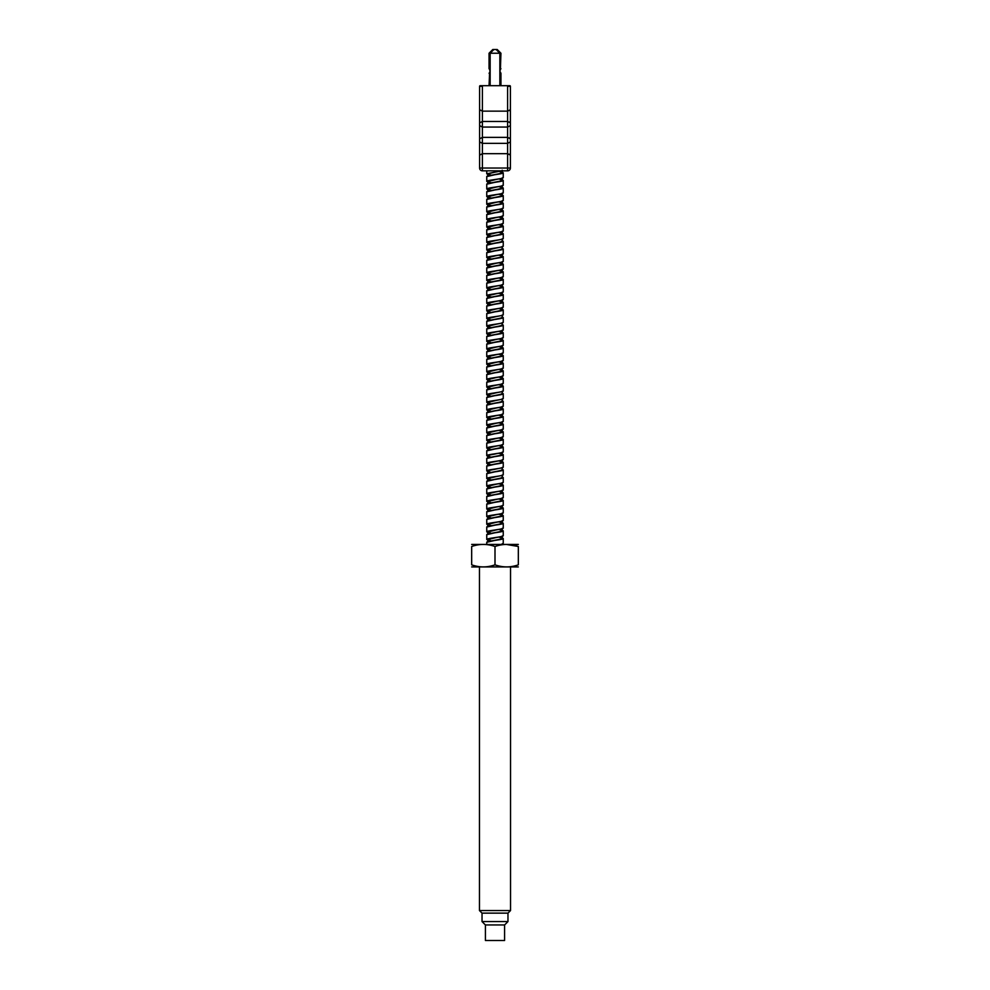 <?xml version="1.0" encoding="UTF-8"?>
<svg xmlns="http://www.w3.org/2000/svg" width="990" height="990" viewBox="0 0 990 990"><rect width="100%" height="100%" fill="white"/><g stroke="black" fill="none" stroke-linecap="round" stroke-linejoin="round"><path stroke-width="1.49" d="M490.087 71.02A1.448 1.448 0 0 0 489.617 69.944L490.087 71.02A1.448 1.448 0 0 1 489.617 72.084L489.617 72.084A1.448 1.448 0 0 0 489.617 72.084L490.149 72.196M490.149 73.52L489.06 73.285M499.851 72.196L500.396 72.097A1.448 1.448 0 0 1 500.396 69.944L500.94 53.237L489.06 53.237L492.797 49.5L493.886 49.5L490.149 53.237L490.149 85.697M499.851 68.52L500.94 68.731M510.394 115.954L510.394 102.713M510.394 147.98L510.394 136.484M509.627 110.645L510.394 109.692L507.598 111.14L507.598 121.461L510.394 122.908L507.598 121.461L482.402 121.461L482.402 86.316L479.606 86.316A0.619 0.619 0 0 1 480.224 85.697L509.776 85.697A0.619 0.619 0 0 1 510.394 86.316L510.394 141.904L507.598 143.352L482.402 143.352L482.402 153.673L507.598 153.673L507.598 168.04L510.394 168.04L510.394 155.121L510.394 168.04A2.797 2.797 0 0 1 507.598 170.837L482.402 170.837A2.797 2.797 0 0 1 479.606 168.04L482.402 168.04L482.402 153.673L479.606 155.121L479.606 168.04A2.797 2.797 0 0 0 482.402 170.837L482.402 168.04L507.598 168.04L507.598 170.837A2.797 2.797 0 0 0 510.394 168.04M510.394 141.904L510.394 155.121L507.598 153.673L507.598 137.375L482.402 137.375L482.402 127.054L507.598 127.054L507.598 137.375L510.394 138.835M509.776 85.697A0.619 0.619 0 0 1 510.394 86.316L507.598 86.316L507.598 111.14L482.402 111.14L479.606 109.692L479.606 125.606L482.402 127.054L479.606 125.606L479.606 138.835L482.402 137.375L482.402 143.352L479.606 141.904L479.606 155.121M500.94 85.697L500.94 73.309L499.851 73.52M500.94 53.237L497.203 49.5L493.886 49.5M496.114 49.5L499.851 53.237L499.851 85.697M510.271 138.439L509.627 137.87M510.394 155.121L509.627 154.168M510.394 125.606L507.598 127.054L507.598 121.461M510.394 122.908L509.627 121.956M479.606 122.908L482.402 121.461L482.402 127.054M480.224 85.697A0.619 0.619 0 0 0 479.606 86.316A0.619 0.619 0 0 1 480.224 85.697A0.619 0.619 0 0 0 479.606 86.316L479.606 109.692M479.606 114.246L479.606 115.954M479.606 141.904L479.606 138.835M479.606 142.238L479.606 151.371M490.149 68.52L489.06 68.731L490.149 69.844M485.409 924.957L504.591 924.957L504.591 940.5L485.409 940.5L485.409 924.957L482.031 921.579L482.031 913.139L479.457 910.553L510.543 910.553L510.543 567.332M479.457 910.553L479.457 567.332M482.031 913.139L507.969 913.139L510.543 910.553M518.327 566.923L471.673 566.923M518.327 564.845C518.327 567.579 518.327 567.579 518.327 564.845C518.327 567.579 518.327 567.579 518.327 564.845C510.568 567.579 502.796 567.579 495 564.845C487.241 567.579 479.469 567.579 471.673 564.845C471.673 567.579 471.673 567.579 471.673 564.845C471.673 567.579 471.673 567.579 471.673 564.845L471.673 546.492C479.469 543.757 487.241 543.757 495 546.492C502.796 543.757 510.568 543.757 518.327 546.492L518.327 564.845M482.031 921.579L507.969 921.579L507.969 913.139M504.591 924.957L507.969 921.579M518.327 544.413L471.673 544.413M495 564.845L495 546.492M506.224 544.413L518.327 546.492M502.722 538.065L503.242 538.498C503.749 539.76 486.251 541.035 486.758 542.31L486.758 544.005M499.356 537.125L502.202 538.251L500.829 539.005L486.758 542.31M501.918 544.005L503.242 543.312L501.918 544.005M503.242 538.498L503.242 543.312M486.758 170.837L486.758 173.794L501.274 170.837M502.722 172.359L503.242 172.792C503.749 174.067 486.251 175.329 486.758 176.604L486.758 181.417C486.251 180.143 503.749 178.881 503.242 177.606L502.722 178.039M499.356 171.431L502.202 172.545L500.829 173.312L486.758 176.604M503.242 172.792L503.242 177.606M502.722 179.97L503.242 180.415C503.749 181.677 486.251 182.952 486.758 184.214L486.758 189.041C486.251 187.766 503.749 186.491 503.242 185.229L502.722 185.662M499.356 179.042L502.202 180.168L500.829 180.922L486.758 184.214M503.242 180.415L503.242 185.229M502.722 187.593L503.242 188.026C503.749 189.3 486.251 190.563 486.758 191.837L486.758 196.651C486.251 195.389 503.749 194.114 503.242 192.84L502.722 193.285M499.356 186.665L502.202 187.778L500.829 188.546L486.758 191.837M503.242 188.026L503.242 192.84M502.722 195.216L503.242 195.649C503.749 196.923 486.251 198.186 486.758 199.46L486.758 204.274C486.251 202.999 503.749 201.737 503.242 200.463L502.722 200.896M502.202 193.087L502.202 195.401L500.829 196.169L486.758 199.46M503.242 195.649L503.242 200.463M502.722 202.826L503.242 203.272C503.749 204.534 486.251 205.809 486.758 207.071L486.758 211.897C486.251 210.623 503.749 209.348 503.242 208.086L502.722 208.519M499.356 201.898L502.202 203.024L500.829 203.779L486.758 207.071M503.242 203.272L503.242 208.086M502.722 210.449L503.242 210.882C503.749 212.157 486.251 213.419 486.758 214.694L486.758 219.508C486.251 218.246 503.749 216.971 503.242 215.696L502.722 216.142M499.356 209.521L502.202 210.635L500.829 211.402L486.758 214.694M503.242 210.882L503.242 215.696M502.722 218.072L503.242 218.505C503.749 219.78 486.251 221.042 486.758 222.317L486.758 227.131C486.251 225.856 503.749 224.594 503.242 223.319L502.722 223.752M499.356 217.144L502.202 218.258L500.829 219.013L486.758 222.317M503.242 218.505L503.242 223.319M502.722 225.683L503.242 226.128C503.749 227.391 486.251 228.665 486.758 229.928L486.758 234.754C486.251 233.479 503.749 232.204 503.242 230.942L502.722 231.375M499.356 224.755L502.202 225.881L500.829 226.636L486.758 229.928M503.242 226.128L503.242 230.942M502.722 233.306L503.242 233.739C503.749 235.014 486.251 236.276 486.758 237.551L486.758 242.364C486.251 241.102 503.749 239.828 503.242 238.553L502.722 238.998M499.356 232.378L502.202 233.492L500.829 234.259L486.758 237.551M503.242 233.739L503.242 238.553M502.722 240.929L503.242 241.362C503.749 242.637 486.251 243.899 486.758 245.174L486.758 249.987C486.251 248.713 503.749 247.451 503.242 246.176L502.722 246.609M502.202 238.8L502.202 241.115L500.829 241.869L486.758 245.174M503.242 241.362L503.242 246.176M502.722 248.54L503.242 248.985C503.749 250.247 486.251 251.522 486.758 252.784L486.758 257.61C486.251 256.336 503.749 255.061 503.242 253.799L502.722 254.232M502.202 246.423L502.202 248.738L500.829 249.492L486.758 252.784M503.242 248.985L503.242 253.799M502.722 256.163L503.242 256.596C503.749 257.87 486.251 259.132 486.758 260.407L486.758 265.221C486.251 263.959 503.749 262.684 503.242 261.41L502.722 261.855M499.356 255.234L502.202 256.348L500.829 257.115L486.758 260.407M503.242 256.596L503.242 261.41M502.722 263.786L503.242 264.219C503.749 265.493 486.251 266.756 486.758 268.03L486.758 272.844C486.251 271.569 503.749 270.307 503.242 269.033L502.722 269.466M499.356 262.857L502.202 263.971L500.829 264.726L486.758 268.03M503.242 264.219L503.242 269.033M502.722 271.396L503.242 271.842C503.749 273.104 486.251 274.379 486.758 275.641L486.758 280.467C486.251 279.192 503.749 277.918 503.242 276.656L502.722 277.089M499.356 270.468L502.202 271.594L500.829 272.349L486.758 275.641M503.242 271.842L503.242 276.656M502.722 279.019L503.242 279.452C503.749 280.727 486.251 281.989 486.758 283.264L486.758 288.078C486.251 286.815 503.749 285.541 503.242 284.266L502.722 284.712M499.356 278.091L502.202 279.205L500.829 279.972L486.758 283.264M503.242 279.452L503.242 284.266M502.722 286.642L503.242 287.075C503.749 288.338 486.251 289.612 486.758 290.887L486.758 295.701C486.251 294.426 503.749 293.164 503.242 291.889L502.722 292.322M499.356 285.714L502.202 286.828L500.829 287.583L486.758 290.887M503.242 287.075L503.242 291.889M502.722 294.253L503.242 294.698C503.749 295.961 486.251 297.235 486.758 298.497L486.758 303.324C486.251 302.049 503.749 300.774 503.242 299.512L502.722 299.945M499.356 293.325L502.202 294.451L500.829 295.206L486.758 298.497M503.242 294.698L503.242 299.512M502.722 301.876L503.242 302.309C503.749 303.584 486.251 304.846 486.758 306.12L486.758 310.934C486.251 309.672 503.749 308.397 503.242 307.123L502.722 307.568M499.356 300.948L502.202 302.061L500.829 302.829L486.758 306.12M503.242 302.309L503.242 307.123M502.722 309.499L503.242 309.932C503.749 311.194 486.251 312.469 486.758 313.743L486.758 318.557C486.251 317.283 503.749 316.02 503.242 314.746L502.722 315.179M499.356 308.571L502.202 309.684L500.829 310.439L486.758 313.743M503.242 309.932L503.242 314.746M502.722 317.109L503.242 317.555C503.749 318.817 486.251 320.092 486.758 321.354L486.758 326.18C486.251 324.906 503.749 323.631 503.242 322.369L502.722 322.802M502.202 314.993L502.202 317.307L500.829 318.062L486.758 321.354M503.242 317.555L503.242 322.369M502.722 324.732L503.242 325.166C503.749 326.44 486.251 327.702 486.758 328.977L486.758 333.791C486.251 332.529 503.749 331.254 503.242 329.979L502.722 330.425M502.202 322.616L502.202 324.918L500.829 325.685L486.758 328.977M503.242 325.166L503.242 329.979M502.722 332.355L503.242 332.789C503.749 334.051 486.251 335.325 486.758 336.6L486.758 341.414C486.251 340.139 503.749 338.877 503.242 337.602L502.722 338.036M499.356 331.427L502.202 332.541L500.829 333.296L486.758 336.6M503.242 332.789L503.242 337.602M502.722 339.966L503.242 340.411C503.749 341.674 486.251 342.948 486.758 344.211L486.758 349.037C486.251 347.762 503.749 346.488 503.242 345.225L502.722 345.659M499.356 339.038L502.202 340.164L500.829 340.919L486.758 344.211M503.242 340.411L503.242 345.225M502.722 347.589L503.242 348.022C503.749 349.297 486.251 350.559 486.758 351.834L486.758 356.647C486.251 355.385 503.749 354.111 503.242 352.836L502.722 353.282M499.356 346.661L502.202 347.775L500.829 348.542L486.758 351.834M503.242 348.022L503.242 352.836M502.722 355.212L503.242 355.645C503.749 356.907 486.251 358.182 486.758 359.457L486.758 364.271C486.251 362.996 503.749 361.734 503.242 360.459L502.722 360.892M499.356 354.272L502.202 355.398L500.829 356.153L486.758 359.457M503.242 355.645L503.242 360.459M502.722 362.823L503.242 363.268C503.749 364.53 486.251 365.805 486.758 367.067L486.758 371.894C486.251 370.619 503.749 369.344 503.242 368.082L502.722 368.515M499.356 361.894L502.202 363.021L500.829 363.775L486.758 367.067M503.242 363.268L503.242 368.082M502.722 370.446L503.242 370.879C503.749 372.153 486.251 373.416 486.758 374.69L486.758 379.504C486.251 378.242 503.749 376.967 503.242 375.693L502.722 376.126M499.356 369.518L502.202 370.631L500.829 371.399L486.758 374.69M503.242 370.879L503.242 375.693M502.722 378.069L503.242 378.502C503.749 379.764 486.251 381.039 486.758 382.313L486.758 387.127C486.251 385.853 503.749 384.59 503.242 383.316L502.722 383.749M499.356 377.128L502.202 378.254L500.829 379.009L486.758 382.313M503.242 378.502L503.242 383.316M502.722 385.679L503.242 386.125C503.749 387.387 486.251 388.662 486.758 389.924L486.758 394.75C486.251 393.476 503.749 392.201 503.242 390.939L502.722 391.372M499.356 384.751L502.202 385.877L500.829 386.632L486.758 389.924M503.242 386.125L503.242 390.939M502.722 393.302L503.242 393.735C503.749 395.01 486.251 396.272 486.758 397.547L486.758 402.361C486.251 401.099 503.749 399.824 503.242 398.549L502.722 398.982M502.202 391.186L502.202 393.488L500.829 394.255L486.758 397.547M503.242 393.735L503.242 398.549M502.722 400.925L503.242 401.358C503.749 402.621 486.251 403.895 486.758 405.17L486.758 409.984C486.251 408.709 503.749 407.447 503.242 406.172L502.722 406.605M502.202 398.797L502.202 401.111L500.829 401.866L486.758 405.17M503.242 401.358L503.242 406.172M502.722 408.536L503.242 408.981C503.749 410.244 486.251 411.518 486.758 412.781L486.758 417.607C486.251 416.332 503.749 415.058 503.242 413.795L502.722 414.228M499.356 407.608L502.202 408.734L500.829 409.489L486.758 412.781M503.242 408.981L503.242 413.795M502.722 416.159L503.242 416.592C503.749 417.867 486.251 419.129 486.758 420.404L486.758 425.217C486.251 423.955 503.749 422.68 503.242 421.406L502.722 421.839M499.356 415.231L502.202 416.345L500.829 417.112L486.758 420.404M503.242 416.592L503.242 421.406M502.722 423.782L503.242 424.215C503.749 425.477 486.251 426.752 486.758 428.026L486.758 432.84C486.251 431.566 503.749 430.304 503.242 429.029L502.722 429.462M499.356 422.841L502.202 423.968L500.829 424.722L486.758 428.026M503.242 424.215L503.242 429.029M502.722 431.393L503.242 431.826C503.749 433.1 486.251 434.375 486.758 435.637L486.758 440.463C486.251 439.189 503.749 437.914 503.242 436.652L502.722 437.085M499.356 430.464L502.202 431.591L500.829 432.345L486.758 435.637M503.242 431.826L503.242 436.652M502.722 439.016L503.242 439.449C503.749 440.723 486.251 441.986 486.758 443.26L486.758 448.074C486.251 446.812 503.749 445.537 503.242 444.262L502.722 444.696M499.356 438.087L502.202 439.201L500.829 439.968L486.758 443.26M503.242 439.449L503.242 444.262M502.722 446.639L503.242 447.072C503.749 448.334 486.251 449.608 486.758 450.883L486.758 455.697C486.251 454.422 503.749 453.16 503.242 451.886L502.722 452.319M499.356 445.698L502.202 446.824L500.829 447.579L486.758 450.883M503.242 447.072L503.242 451.886M502.722 454.249L503.242 454.682C503.749 455.957 486.251 457.232 486.758 458.494L486.758 463.32C486.251 462.045 503.749 460.771 503.242 459.509L502.722 459.942M499.356 453.321L502.202 454.447L500.829 455.202L486.758 458.494M503.242 454.682L503.242 459.509M502.722 461.872L503.242 462.305C503.749 463.58 486.251 464.842 486.758 466.117L486.758 470.931C486.251 469.668 503.749 468.394 503.242 467.119L502.722 467.552M499.356 460.944L502.202 462.058L500.829 462.825L486.758 466.117M503.242 462.305L503.242 467.119M502.722 469.495L503.242 469.928C503.749 471.19 486.251 472.465 486.758 473.74L486.758 478.554C486.251 477.279 503.749 476.017 503.242 474.742L502.722 475.175M502.202 467.367L502.202 469.681L500.829 470.436L486.758 473.74M503.242 469.928L503.242 474.742M502.722 477.106L503.242 477.539C503.749 478.814 486.251 480.088 486.758 481.35L486.758 486.177C486.251 484.902 503.749 483.627 503.242 482.365L502.722 482.798M502.202 474.99L502.202 477.304L500.829 478.059L486.758 481.35M503.242 477.539L503.242 482.365M502.722 484.729L503.242 485.162C503.749 486.437 486.251 487.699 486.758 488.973L486.758 493.787C486.251 492.525 503.749 491.25 503.242 489.976L502.722 490.409M499.356 483.801L502.202 484.914L500.829 485.682L486.758 488.973M503.242 485.162L503.242 489.976M502.722 492.352L503.242 492.785C503.749 494.047 486.251 495.322 486.758 496.596L486.758 501.41C486.251 500.136 503.749 498.873 503.242 497.599L502.722 498.032M499.356 491.411L502.202 492.537L500.829 493.292L486.758 496.596M503.242 492.785L503.242 497.599M502.722 499.962L503.242 500.396C503.749 501.67 486.251 502.945 486.758 504.207L486.758 509.033C486.251 507.759 503.749 506.484 503.242 505.222L502.722 505.655M499.356 499.034L502.202 500.148L500.829 500.915L486.758 504.207M503.242 500.396L503.242 505.222M502.722 507.585L503.242 508.019C503.749 509.293 486.251 510.555 486.758 511.83L486.758 516.644C486.251 515.382 503.749 514.107 503.242 512.832L502.722 513.265M499.356 506.657L502.202 507.771L500.829 508.538L486.758 511.83M503.242 508.019L503.242 512.832M502.722 515.208L503.242 515.642C503.749 516.904 486.251 518.178 486.758 519.453L486.758 524.267C486.251 522.992 503.749 521.73 503.242 520.455L502.722 520.889M499.356 514.268L502.202 515.394L500.829 516.149L486.758 519.453M503.242 515.642L503.242 520.455M502.722 522.819L503.242 523.252C503.749 524.527 486.251 525.801 486.758 527.064L486.758 531.878C486.251 530.615 503.749 529.341 503.242 528.078L502.722 528.511M499.356 521.891L502.202 523.005L500.829 523.772L486.758 527.064M503.242 523.252L503.242 528.078M502.722 530.442L503.242 530.875C503.749 532.15 486.251 533.412 486.758 534.687L486.758 539.5C486.251 538.238 503.749 536.964 503.242 535.689L502.722 536.122M499.356 529.514L502.202 530.628L500.829 531.395L486.758 534.687M503.242 530.875L503.242 535.689M491.659 175.205L488.565 174.611M491.659 182.816L488.565 182.234M498.972 186.739L501.435 187.209M491.659 190.439L488.565 189.857M498.972 194.349L501.435 194.832M491.659 198.062L488.565 197.468M498.972 201.972L501.435 202.455M491.659 205.672L488.565 205.091M498.972 209.595L501.435 210.066M491.659 213.296L488.565 212.714M498.972 217.206L501.435 217.689M491.659 220.919L488.565 220.325M498.972 224.829L501.435 225.312M491.659 228.529L488.565 227.947M498.972 232.44L501.435 232.922M491.659 236.152L488.565 235.571M491.659 243.775L488.565 243.181M491.659 251.386L488.565 250.804M498.972 255.296L501.435 255.779M491.659 259.009L488.565 258.427M498.972 262.919L501.435 263.402M491.659 266.619L488.565 266.038M498.972 270.542L501.435 271.012M491.659 274.242L488.565 273.661M498.972 278.153L501.435 278.635M491.659 281.865L488.565 281.284M498.972 285.776L501.435 286.259M491.028 289.377L488.565 288.894M498.972 293.399L501.435 293.869M491.659 297.099L488.565 296.517M498.972 301.01L501.435 301.492M498.972 308.632L501.435 309.115M487.798 326.787L486.758 326.18M498.972 331.489L501.435 331.972M491.028 335.09L486.758 333.791M498.972 339.112L501.435 339.582M491.028 342.713L486.758 341.414M498.972 346.723L501.435 347.205M487.798 349.643L486.758 349.037M498.972 354.346L501.435 354.828M491.028 357.947L486.758 356.647M498.972 361.969L501.435 362.439M487.798 364.889L486.758 364.271M498.972 369.579L501.435 370.062M487.798 372.5L486.758 371.894M498.972 377.202L501.435 377.685M487.798 380.123L486.758 379.504M498.972 384.825L501.435 385.296M487.798 387.746L486.758 387.127M487.798 395.357L486.758 394.75M487.798 402.979L486.758 402.361M498.972 407.682L501.435 408.152M491.028 411.283L486.758 409.984M498.972 415.293L501.435 415.775M491.028 418.894L486.758 417.607M498.972 422.916L501.435 423.398M491.028 426.517L486.758 425.217M498.972 430.539L501.435 431.009M491.028 434.14L486.758 432.84M498.972 438.149L501.435 438.632M487.798 441.07L486.758 440.463M498.972 445.772L501.435 446.255M487.798 448.693L486.758 448.074M498.972 453.395L501.435 453.865M487.798 456.316L486.758 455.697M498.972 461.006L501.435 461.489M487.798 463.926L486.758 463.32M487.798 471.549L486.758 470.931M491.028 479.853L486.758 478.554M498.972 483.863L501.435 484.345M491.028 487.464L486.758 486.177M491.028 495.087L486.758 493.787M498.972 499.108L501.435 499.579M491.028 502.71L486.758 501.41M498.972 506.719L501.435 507.202M491.028 510.32L486.758 509.033M498.972 514.342L501.435 514.825M491.028 517.943L486.758 516.644M498.972 521.965L501.435 522.435M491.028 525.566L486.758 524.267M498.972 529.576L501.435 530.058M491.028 533.177L486.758 531.878M498.972 537.199L501.435 537.681M491.028 540.8L486.758 539.5M490.644 540.874L487.798 539.748L489.171 538.993L502.536 536.258M490.644 533.251L487.798 532.125L489.171 531.37L502.536 528.648M490.644 525.628L487.798 524.514L489.171 523.747L502.536 521.025M490.644 518.018L487.798 516.891L489.171 516.136L502.536 513.402M490.644 510.394L487.798 509.268L489.171 508.514L502.536 505.791M490.644 502.772L487.798 501.658L489.171 500.891L502.536 498.168M490.644 495.161L487.798 494.035L489.171 493.28L502.536 490.545M490.644 487.538L487.798 486.412L489.171 485.657L502.536 482.934M490.644 479.915L487.798 478.801L489.171 478.034L502.536 475.311M490.644 472.304L487.798 471.178L489.171 470.423L502.536 467.688M490.644 464.681L487.798 463.555L489.171 462.8L502.536 460.078M490.644 457.058L487.798 455.945L489.171 455.177L502.536 452.455M490.644 449.448L487.798 448.321L489.171 447.567L502.536 444.832M490.644 441.825L487.798 440.711L489.171 439.944L502.536 437.221M490.644 434.202L487.798 433.088L489.171 432.321L502.536 429.598M490.644 426.591L487.798 425.465L489.171 424.71L502.536 421.975M490.644 418.968L487.798 417.854L489.171 417.087L502.536 414.364M490.644 411.345L487.798 410.231L489.171 409.464L502.536 406.742M490.644 403.734L487.798 402.608L489.171 401.853L502.536 399.118M490.644 396.111L487.798 394.998L489.171 394.23L502.536 391.508M490.644 388.488L487.798 387.375L489.171 386.607L502.536 383.885M490.644 380.878L487.798 379.752L489.171 378.997L502.536 376.262M490.644 373.255L487.798 372.141L489.171 371.374L502.536 368.651M490.644 365.632L487.798 364.518L489.171 363.751L502.536 361.028M490.644 358.021L487.798 356.895L489.171 356.14L502.536 353.405M490.644 350.398L487.798 349.284L489.171 348.517L502.536 345.795M490.644 342.775L487.798 341.661L489.171 340.894L502.536 338.172M490.644 335.164L487.798 334.038L489.171 333.284L502.536 330.549M490.644 327.542L487.798 326.428L489.171 325.661L502.536 322.938M490.644 319.918L487.798 318.805L489.171 318.038L502.536 315.315M490.644 312.308L487.798 311.182L489.171 310.427L502.536 307.692M491.189 304.796L487.798 303.571L489.171 302.804L502.536 300.081M491.189 297.173L487.798 295.948L489.171 295.181L502.536 292.458M491.189 289.563L487.798 288.325L489.171 287.57L502.536 284.835M491.189 281.94L487.798 280.714L489.171 279.947L502.536 277.225M491.189 274.317L487.798 273.091L489.171 272.324L502.536 269.602M491.189 266.706L487.798 265.469L489.171 264.714L502.536 261.979M491.189 259.083L487.798 257.858L489.171 257.091L502.536 254.368M491.189 251.46L487.798 250.235L489.171 249.468L502.536 246.745M491.189 243.849L487.798 242.612L489.171 241.857L502.536 239.122M491.189 236.226L487.798 235.001L489.171 234.234L502.536 231.512M491.189 228.603L487.798 227.378L489.171 226.611L502.536 223.888M491.189 220.993L487.798 219.755L489.171 219L502.536 216.266M491.189 213.37L487.798 212.145L489.171 211.377L502.536 208.655M491.189 205.747L487.798 204.522L489.171 203.754L502.536 201.032M491.189 198.136L487.798 196.899L489.171 196.144L502.536 193.409M491.189 190.513L487.798 189.288L489.171 188.521L502.536 185.798M491.189 182.89L487.798 181.665L489.171 180.898L502.536 178.175M491.189 175.279L487.798 174.042L489.171 173.287L501.868 170.837M502.202 172.062L502.809 172.545L501.324 173.312L488.565 175.787M502.202 179.685L502.809 180.168L501.324 180.922L488.565 183.397M499.542 186.627L502.536 187.457L501.324 188.546L488.565 191.021M502.202 194.919L502.809 195.401L501.324 196.169L488.565 198.644M499.542 201.861L502.536 202.703L501.324 203.779L488.565 206.254M499.542 209.484L502.536 210.313L501.324 211.402L488.565 213.877M499.542 217.107L502.536 217.936L501.324 219.013L488.565 221.5M499.542 224.718L502.536 225.559L501.324 226.636L488.565 229.111M502.202 233.009L502.809 233.492L501.324 234.259L488.565 236.734M502.202 240.632L502.809 241.115L501.324 241.869L488.565 244.357M502.202 248.255L502.809 248.738L501.324 249.492L488.565 251.967M499.542 255.197L502.536 256.026L501.324 257.115L488.565 259.59M499.542 262.82L502.536 263.649L501.324 264.726L488.565 267.213M499.542 270.431L502.536 271.272L501.324 272.349L488.565 274.824M499.542 278.054L502.536 278.883L501.324 279.972L488.565 282.447M499.542 285.677L502.536 286.506L501.324 287.583L488.565 290.07M499.542 293.288L502.536 294.129L501.324 295.206L488.565 297.681M499.542 300.911L502.536 301.74L501.324 302.829L488.565 305.304M499.542 308.534L502.536 309.363L501.324 310.439L488.565 312.927M502.202 316.825L502.809 317.307L501.324 318.062L488.565 320.537M502.202 324.435L502.809 324.918L501.324 325.685L488.565 328.16M499.542 331.39L502.536 332.219L501.324 333.296L488.565 335.783M499.542 339.001L502.536 339.842L501.324 340.919L488.565 343.394M499.542 346.624L502.536 347.453L501.324 348.542L488.565 351.017M499.542 354.247L502.536 355.076L501.324 356.153L488.565 358.64M499.542 361.857L502.536 362.699L501.324 363.775L488.565 366.25M499.542 369.48L502.536 370.31L501.324 371.399L488.565 373.874M499.542 377.103L502.536 377.933L501.324 379.009L488.565 381.496M499.542 384.714L502.536 385.555L501.324 386.632L488.565 389.107M502.202 393.005L502.809 393.488L501.324 394.255L488.565 396.73M502.202 400.628L502.809 401.111L501.324 401.866L488.565 404.353M499.542 407.571L502.536 408.412L501.324 409.489L488.565 411.964M499.542 415.194L502.536 416.023L501.324 417.112L488.565 419.587M499.542 422.817L502.536 423.646L501.324 424.722L488.565 427.21M499.542 430.427L502.536 431.269L501.324 432.345L488.565 434.82M499.542 438.05L502.536 438.879L501.324 439.968L488.565 442.443M499.542 445.673L502.536 446.502L501.324 447.579L488.565 450.066M499.542 453.284L502.536 454.125L501.324 455.202L488.565 457.677M499.542 460.907L502.536 461.736L501.324 462.825L488.565 465.3M502.202 469.198L502.809 469.681L501.324 470.436L488.565 472.923M502.202 476.809L502.809 477.304L501.324 478.059L488.565 480.534M499.542 483.764L502.536 484.593L501.324 485.682L488.565 488.157M499.542 491.387L502.536 492.216L501.324 493.292L488.565 495.78M499.542 498.997L502.536 499.839L501.324 500.915L488.565 503.39M499.542 506.62L502.536 507.449L501.324 508.538L488.565 511.013M499.542 514.243L502.536 515.072L501.324 516.149L488.565 518.636M499.542 521.854L502.536 522.695L501.324 523.772L488.565 526.247M499.542 529.477L502.536 530.306L501.324 531.395L488.565 533.87M502.202 537.768L502.809 538.251L501.324 539.005L488.565 541.493M490.458 540.899L487.191 539.748L495 537.842M490.458 533.288L487.191 532.125L495 530.232M490.458 525.665L487.191 524.514L495 522.609M490.458 518.042L487.191 516.891L495 514.986M490.458 510.432L487.191 509.268L495 507.375M490.458 502.809L487.191 501.658L495 499.752M490.458 495.186L487.191 494.035L495 492.129M490.458 487.575L487.191 486.412L495 484.518M490.458 479.952L487.191 478.801L495 476.895M487.798 471.661L487.191 471.178L488.676 470.423L495 469.272M487.798 464.05L487.191 463.555L488.676 462.8L495 461.662M487.798 456.427L487.191 455.945L488.676 455.177L495 454.039M490.458 449.472L487.191 448.321L495 446.416M490.458 441.862L487.191 440.711L495 438.805M490.458 434.239L487.191 433.088L495 431.182M490.458 426.616L487.191 425.465L495 423.559M490.458 419.005L487.191 417.854L495 415.949M490.458 411.382L487.191 410.231L495 408.325M490.458 403.759L487.191 402.608L495 400.703M490.458 396.149L487.191 394.998L495 393.092M490.458 388.525L487.191 387.375L495 385.469M490.458 380.903L487.191 379.752L495 377.846M490.458 373.292L487.191 372.141L495 370.235M490.458 365.669L487.191 364.518L495 362.612M490.458 358.046L487.191 356.895L495 354.989M490.458 350.435L487.191 349.284L495 347.379M490.458 342.812L487.191 341.661L495 339.756M490.458 335.189L487.191 334.038L495 332.133M490.458 327.579L487.191 326.428L495 324.522M490.458 319.956L487.191 318.805L495 316.899M490.458 312.333L487.191 311.182L495 309.276M491.028 304.821L487.191 303.571L495 301.665M491.028 297.21L487.191 295.948L495 294.042M491.028 289.587L487.191 288.325L495 286.419M491.028 281.964L487.191 280.714L495 278.809M491.028 274.354L487.191 273.091L495 271.186M491.028 266.731L487.191 265.469L495 263.563M491.028 259.108L487.191 257.858L495 255.952M491.028 251.497L487.191 250.235L495 248.329M491.028 243.874L487.191 242.612L495 240.706M491.028 236.251L487.191 235.001L495 233.096M491.028 228.641L487.191 227.378L495 225.472M491.028 221.018L487.191 219.755L495 217.85M491.028 213.394L487.191 212.145L495 210.239M491.028 205.784L487.191 204.522L495 202.616M491.028 198.161L487.191 196.899L495 194.993M491.028 190.538L487.191 189.288L495 187.382M491.028 182.927L487.191 181.665L495 179.759M491.028 175.304L487.191 174.042L495 172.136M482.402 85.697L507.598 85.697M489.617 72.097L489.06 85.697M500.94 73.309L500.383 72.097M489.06 68.731L489.06 53.237M487.798 539.748L487.798 542.062M502.202 535.937L502.202 538.251M487.798 532.125L487.798 534.439M502.202 528.326L502.202 530.628M487.798 524.514L487.798 526.816M502.202 520.703L502.202 523.005M487.798 516.891L487.798 519.206M502.202 513.08L502.202 515.394M487.798 509.268L487.798 511.582M502.202 505.469L502.202 507.771M487.798 501.658L487.798 503.96M502.202 497.846L502.202 500.148M487.798 494.035L487.798 496.349M502.202 490.223L502.202 492.537M487.798 486.412L487.798 488.726M502.202 482.613L502.202 484.914M487.798 478.801L487.798 481.103M487.798 471.178L487.798 473.492M487.798 463.555L487.798 465.869M502.202 459.756L502.202 462.058M487.798 455.945L487.798 458.246M502.202 452.133L502.202 454.447M487.798 448.321L487.798 450.636M502.202 444.51L502.202 446.824M487.798 440.711L487.798 443.013M502.202 436.899L502.202 439.201M487.798 433.088L487.798 435.39M502.202 429.276L502.202 431.591M487.798 425.465L487.798 427.779M502.202 421.653L502.202 423.968M487.798 417.854L487.798 420.156M502.202 414.043L502.202 416.345M487.798 410.231L487.798 412.533M502.202 406.42L502.202 408.734M487.798 402.608L487.798 404.922M487.798 394.998L487.798 397.299M487.798 387.375L487.798 389.676M502.202 383.563L502.202 385.877M487.798 379.752L487.798 382.066M502.202 375.94L502.202 378.254M487.798 372.141L487.798 374.443M502.202 368.329L502.202 370.631M487.798 364.518L487.798 366.82M502.202 360.707L502.202 363.021M487.798 356.895L487.798 359.209M502.202 353.084L502.202 355.398M487.798 349.284L487.798 351.586M502.202 345.473L502.202 347.775M487.798 341.661L487.798 343.963M502.202 337.85L502.202 340.164M487.798 334.038L487.798 336.353M502.202 330.227L502.202 332.541M487.798 326.428L487.798 328.729M487.798 318.805L487.798 321.107M487.798 311.182L487.798 313.496M502.202 307.37L502.202 309.684M487.798 303.571L487.798 305.873M502.202 299.76L502.202 302.061M487.798 295.948L487.798 298.25M502.202 292.137L502.202 294.451M487.798 288.325L487.798 290.639M502.202 284.514L502.202 286.828M487.798 280.714L487.798 283.016M502.202 276.903L502.202 279.205M487.798 273.091L487.798 275.393M502.202 269.28L502.202 271.594M487.798 265.469L487.798 267.783M502.202 261.657L502.202 263.971M487.798 257.858L487.798 260.16M502.202 254.046L502.202 256.348M487.798 250.235L487.798 252.537M487.798 242.612L487.798 244.926M487.798 235.001L487.798 237.303M502.202 231.19L502.202 233.492M487.798 227.378L487.798 229.68M502.202 223.567L502.202 225.881M487.798 219.755L487.798 222.069M502.202 215.944L502.202 218.258M487.798 212.145L487.798 214.446M502.202 208.333L502.202 210.635M487.798 204.522L487.798 206.823M502.202 200.71L502.202 203.024M487.798 196.899L487.798 199.213M487.798 189.288L487.798 191.59M502.202 185.476L502.202 187.778M487.798 181.665L487.798 183.967M502.202 177.853L502.202 180.168M487.798 174.042L487.798 176.356M502.202 170.231L502.202 172.545"/></g></svg>
